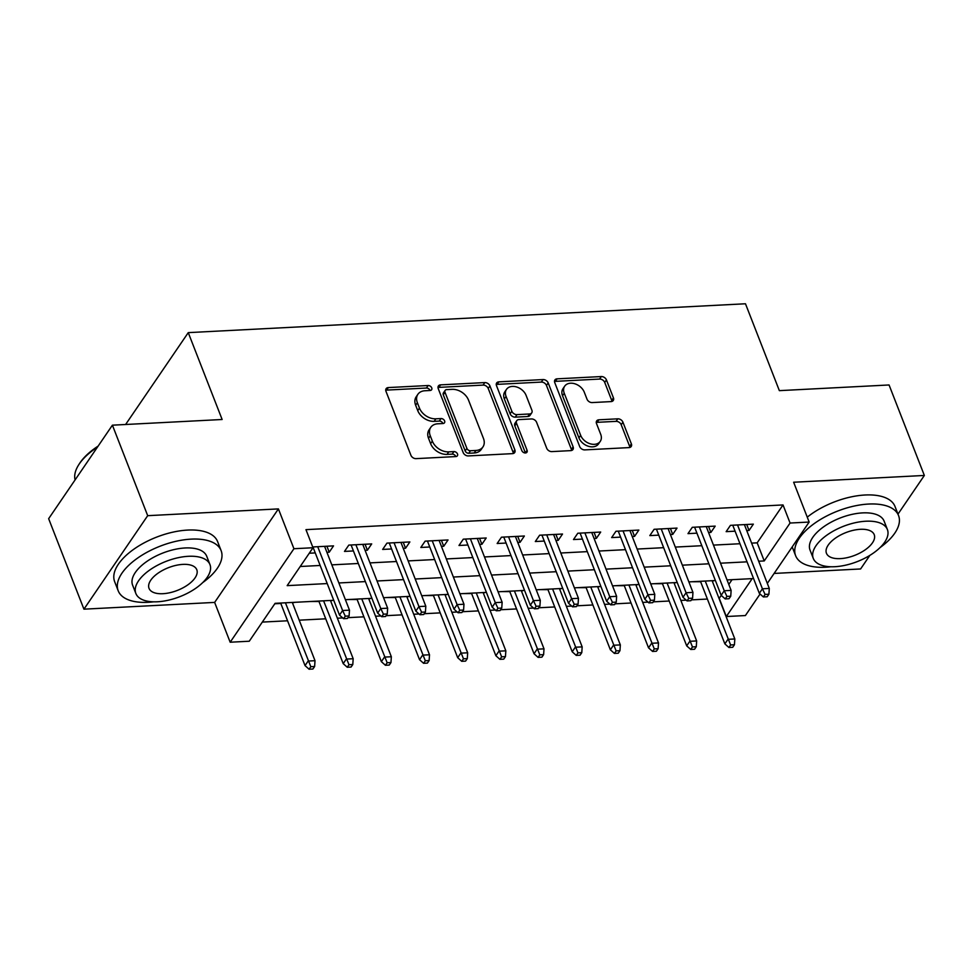<?xml version="1.0" encoding="UTF-8"?>
<svg xmlns="http://www.w3.org/2000/svg" width="973" height="973" viewBox="0 0 973 973"><rect width="100%" height="100%" fill="white"/><g stroke="black" fill="none" stroke-linecap="round" stroke-linejoin="round"><path stroke-width="1.46" d="M431.732 387.862A3.041 2.189 34.3 0 0 428.144 385.515L388.336 387.57A4.342 3.126 34.3 0 0 386.135 388.677A4.342 3.126 34.3 0 0 385.977 391.316L410.91 455.279A4.342 3.126 34.3 0 0 416.043 458.636L455.851 456.568A3.041 2.189 34.3 0 0 457.383 455.79A3.041 2.189 34.3 0 0 457.492 453.953A3.041 2.189 34.3 0 0 453.904 451.594L448.76 451.861A13.877 10.022 34.3 0 1 432.34 441.122L430.261 435.782A13.877 10.022 34.3 0 1 430.771 427.342A13.877 10.022 34.3 0 1 437.814 423.79L442.958 423.535A3.041 2.189 34.3 0 0 444.503 422.756A3.041 2.189 34.3 0 0 444.612 420.908A3.041 2.189 34.3 0 0 441.024 418.56L435.868 418.816A13.877 10.022 34.3 0 1 419.448 408.076L417.368 402.737A13.877 10.022 34.3 0 1 417.891 394.296A13.877 10.022 34.3 0 1 424.933 390.757L430.078 390.489A3.041 2.189 34.3 0 0 431.623 389.711A3.041 2.189 34.3 0 0 431.732 387.862M430.042 390.489A3.041 2.189 34.3 0 0 430.005 390.392A3.041 2.189 34.3 0 0 426.417 388.032L386.609 390.1A4.342 3.126 34.3 0 0 385.734 390.258M455.814 456.568A3.041 2.189 34.3 0 0 455.778 456.471A3.041 2.189 34.3 0 0 452.177 454.123L447.033 454.391L448.76 451.861M442.934 423.535A3.041 2.189 34.3 0 0 442.897 423.437A3.041 2.189 34.3 0 0 439.297 421.078L434.153 421.345L435.868 418.816M611.068 401.594A4.342 3.126 34.3 0 0 613.27 400.487A4.342 3.126 34.3 0 0 613.428 397.848L606.434 379.908A4.342 3.126 34.3 0 0 601.302 376.551L557.103 378.838A4.342 3.126 34.3 0 0 554.902 379.944A4.342 3.126 34.3 0 0 554.744 382.584L579.677 446.534A4.342 3.126 34.3 0 0 584.809 449.891L629.008 447.604A4.342 3.126 34.3 0 0 631.209 446.498A4.342 3.126 34.3 0 0 631.368 443.858L622.927 422.185A4.342 3.126 34.3 0 0 617.794 418.828L598.869 419.801A4.342 3.126 34.3 0 0 596.68 420.92A4.342 3.126 34.3 0 0 596.51 423.559L600.706 434.299A11.603 8.38 34.3 0 1 600.268 441.353A11.603 8.38 34.3 0 1 590.125 443.761A11.603 8.38 34.3 0 1 580.662 435.345L564.243 393.238A11.603 8.38 34.3 0 1 564.681 386.184A11.603 8.38 34.3 0 1 574.812 383.776A11.603 8.38 34.3 0 1 584.287 392.192L587.023 399.21A4.342 3.126 34.3 0 0 592.156 402.579L611.068 401.594M751.63 543.129L757.176 542.837L783.022 504.938L790.076 523.036L809.159 522.051L767.332 583.386M112.406 425.177L147.689 515.678L83.933 609.171L48.65 518.682L112.406 425.177L222.136 419.497L188.263 332.632L745.476 303.771L779.349 390.647L889.067 384.967L924.35 475.456L793.64 482.231L809.159 522.051M83.933 609.171L214.644 602.409L278.412 508.903L147.689 515.678M278.412 508.903L293.931 548.723L313.014 547.738L287.169 585.637L327.22 583.569M783.022 504.938L305.96 529.64L313.014 547.738M489.93 385.94A4.342 3.126 34.3 0 0 484.797 382.584L440.599 384.87A4.342 3.126 34.3 0 0 438.397 385.977A4.342 3.126 34.3 0 0 438.239 388.616L463.172 452.567A4.342 3.126 34.3 0 0 468.305 455.923L512.503 453.637A4.342 3.126 34.3 0 0 514.705 452.53A4.342 3.126 34.3 0 0 514.863 449.891L489.93 385.94L488.215 388.458A4.342 3.126 34.3 0 0 483.082 385.101L438.872 387.388A4.342 3.126 34.3 0 0 437.996 387.546M498.845 381.854L543.056 379.567A4.342 3.126 34.3 0 1 548.188 382.924L573.121 446.875A4.342 3.126 34.3 0 1 572.963 449.514A4.342 3.126 34.3 0 1 570.762 450.621L551.837 451.606A4.342 3.126 34.3 0 1 546.704 448.237L536.597 422.306A4.342 3.126 34.3 0 0 531.465 418.949L518.913 419.594A4.342 3.126 34.3 0 0 516.712 420.701A4.342 3.126 34.3 0 0 516.554 423.34L527.086 450.341A3.041 2.189 34.3 0 1 526.965 452.19A3.041 2.189 34.3 0 1 524.313 452.822A3.041 2.189 34.3 0 1 521.844 450.621L496.485 385.6A4.342 3.126 34.3 0 1 496.656 382.961A4.342 3.126 34.3 0 1 498.845 381.854L497.13 384.371L541.329 382.085L543.056 379.567M774.119 573.438L860.594 568.962L869.85 555.388M897.982 514.121L924.35 475.456M712.272 581.124L714.413 580.577M691.985 581.745L700.621 581.72M674.107 583.095L676.247 582.559M653.82 583.715L662.455 583.703M635.941 585.077L638.081 584.53M615.654 585.697L624.289 585.673M597.775 587.047L599.927 586.512M577.488 587.668L586.135 587.656M559.609 589.03L561.762 588.483M539.322 589.65L547.969 589.626M521.443 591L523.596 590.465M501.156 591.62L509.803 591.608M483.277 592.983L485.43 592.435M462.99 593.603L471.637 593.579M445.123 594.953L447.264 594.418M424.824 595.573L433.471 595.561M406.957 596.936L409.098 596.388M386.658 597.556L395.306 597.531M368.791 598.906L370.932 598.371M348.492 599.526L357.14 599.514M330.625 600.876L332.766 600.341M310.338 601.509L318.974 601.484M326.916 552.323L329.227 552.202L333.532 545.877L312.71 546.96M365.082 550.341L367.393 550.219L371.698 543.907L348.808 545.099L344.491 551.411L353.442 550.949M403.248 548.371L405.559 548.249L409.864 541.937L386.962 543.116L382.657 549.429L391.608 548.967M441.414 546.388L443.724 546.267L448.03 539.954L425.128 541.146L420.822 547.458L429.774 546.996M479.58 544.418L481.89 544.296L486.196 537.984L463.294 539.164L458.988 545.476L467.928 545.014M517.745 542.435L520.056 542.326L524.362 536.001L501.46 537.193L497.154 543.506L506.094 543.043M555.911 540.465L558.222 540.343L562.528 534.031L539.626 535.211L535.32 541.535L544.26 541.061M594.077 538.483L596.388 538.373L600.694 532.049L577.792 533.24L573.486 539.553L582.426 539.091M632.243 536.512L634.554 536.391L638.86 530.078L615.958 531.258L611.652 537.582L620.592 537.12M670.409 534.53L672.72 534.42L677.026 528.096L654.124 529.288L649.818 535.6L658.757 535.138M708.575 532.559L710.874 532.438L715.191 526.125L692.29 527.305L687.984 533.63L696.923 533.168M300.219 566.505L320.166 565.471M331.817 564.863L358.332 563.489M369.983 562.893L396.498 561.518M408.137 560.91L434.663 559.536M446.303 558.94L472.829 557.565M484.469 556.957L510.995 555.583M522.635 554.987L549.149 553.613M560.801 553.005L587.315 551.63M598.967 551.034L625.481 549.66M637.133 549.052L663.647 547.677M675.298 547.081L701.813 545.707M713.464 545.099L739.979 543.737M309.268 553.236L315.276 552.919M746.741 530.589L749.04 530.467L753.357 524.143L730.455 525.335L726.15 531.647L735.089 531.185M262.309 622.088L287.558 620.786M299.21 620.178L325.724 618.804M337.376 618.208L342.703 617.928M347.933 617.66L363.89 616.833M375.542 616.225L380.869 615.958M386.099 615.678L402.056 614.851M413.707 614.255L419.035 613.975M424.264 613.708L440.222 612.881M451.873 612.272L457.201 612.005M462.43 611.725L478.388 610.898M490.039 610.302L495.366 610.022M500.596 609.755L516.554 608.928M528.205 608.32L533.532 608.052M538.762 607.772L554.719 606.957M566.371 606.349L571.698 606.07M576.928 605.802L592.885 604.975M604.537 604.367L609.864 604.099M615.094 603.832L631.051 603.005M642.703 602.396L648.03 602.117M653.26 601.849L669.217 601.022M680.857 600.426L686.196 600.146M691.426 599.879L707.383 599.052M719.023 598.444L721.297 595.44M728.801 584.445L732.061 579.665M274.8 603.771L280.808 603.467M292.459 602.859L295.062 602.299M188.263 332.632L125.614 424.496M760.083 594.016L745.403 615.544L726.32 616.529L752.165 578.631L727.038 579.932M719.266 598.431L726.32 616.529M333.739 600.292L275.104 603.333L249.258 641.231L230.175 642.216L293.931 548.723M214.644 602.409L230.175 642.216M758.685 561.226L764.231 560.934L790.076 523.036M338.872 582.961L365.386 581.586M377.038 580.99L403.552 579.616M415.203 579.008L441.718 577.634M453.369 577.038L479.884 575.663M491.523 575.055L518.05 573.681M529.689 573.085L556.215 571.71M567.855 571.102L594.381 569.728M606.021 569.132L632.535 567.758M644.187 567.15L670.701 565.787M682.353 565.179L708.867 563.805M720.519 563.197L747.033 561.835M715.398 580.528L688.872 581.903M677.232 582.511L650.706 583.885M639.066 584.481L612.54 585.855M600.9 586.464L574.386 587.838M562.735 588.434L536.22 589.808M524.569 590.416L498.054 591.791M486.403 592.387L459.888 593.761M448.237 594.369L421.723 595.731M410.071 596.34L383.557 597.714M371.905 598.322L345.391 599.684M757.176 542.837L764.231 560.934M329.227 552.202L326.904 546.23M367.393 550.219L365.07 544.248M405.559 548.249L403.236 542.277M443.724 546.267L441.389 540.295M481.89 544.296L479.555 538.324M520.056 542.326L517.721 536.342M558.222 540.343L555.887 534.372M596.388 538.373L594.053 532.389M634.554 536.391L632.219 530.419M672.72 534.42L670.385 528.436M710.874 532.438L708.551 526.466M749.04 530.467L746.717 524.496M417.891 394.296L416.176 396.826A13.877 10.022 34.3 0 0 415.653 405.267L417.368 402.737M434.153 421.345A13.877 10.022 34.3 0 1 417.733 410.594L415.653 405.267M430.771 427.342L429.057 429.871A13.877 10.022 34.3 0 0 428.534 438.312L430.261 435.782M447.033 454.391A13.877 10.022 34.3 0 1 430.613 443.639L428.534 438.312M513.391 453.479A4.342 3.126 34.3 0 0 513.148 452.421L488.215 388.458M446.656 389.626A3.041 2.189 34.3 0 0 445.123 390.404A3.041 2.189 34.3 0 0 445.002 392.253L466.894 448.383A3.041 2.189 34.3 0 0 470.482 450.742L475.919 450.463A13.877 10.022 34.3 0 0 482.949 446.911A13.877 10.022 34.3 0 0 483.472 438.47L468.512 400.098A13.877 10.022 34.3 0 0 452.092 389.346L446.656 389.626M445.123 390.404L443.396 392.934A3.041 2.189 34.3 0 0 443.274 394.783L445.002 392.253M482.949 446.911L481.221 449.441A13.877 10.022 34.3 0 1 474.192 452.98L468.755 453.272A3.041 2.189 34.3 0 1 465.167 450.913L443.274 394.783M571.638 450.463A4.342 3.126 34.3 0 0 571.394 449.404L546.461 385.442A4.342 3.126 34.3 0 0 541.329 382.085M516.712 420.701L514.997 423.231A4.342 3.126 34.3 0 0 514.826 425.87L525.359 452.871L527.086 450.341M526.101 395.391A11.603 8.38 34.3 0 0 516.639 386.974A11.603 8.38 34.3 0 0 506.495 389.37A11.603 8.38 34.3 0 0 506.057 396.425L511.847 411.263A4.342 3.126 34.3 0 0 516.979 414.62L529.531 413.975A4.342 3.126 34.3 0 0 531.72 412.868A4.342 3.126 34.3 0 0 531.89 410.229L526.101 395.391M506.495 389.37L504.768 391.9A11.603 8.38 34.3 0 0 504.342 398.954L506.057 396.425M531.72 412.868L530.005 415.386A4.342 3.126 34.3 0 1 527.804 416.505L515.252 417.149A4.342 3.126 34.3 0 1 510.12 413.793L504.342 398.954M497.13 384.371A4.342 3.126 34.3 0 0 496.242 384.53M564.681 386.184L562.953 388.701A11.603 8.38 34.3 0 0 562.528 395.768L564.243 393.238M600.268 441.353L598.541 443.883A11.603 8.38 34.3 0 1 588.41 446.279A11.603 8.38 34.3 0 1 578.935 437.862L562.528 395.768M629.896 447.446A4.342 3.126 34.3 0 0 629.653 446.388L621.2 424.714A4.342 3.126 34.3 0 0 616.067 421.358L597.154 422.331A4.342 3.126 34.3 0 0 596.267 422.489M611.956 401.435A4.342 3.126 34.3 0 0 611.713 400.377L604.72 382.425A4.342 3.126 34.3 0 0 599.587 379.069L555.376 381.355A4.342 3.126 34.3 0 0 554.501 381.513M309.086 669.229L312.905 669.023L314.632 666.505L310.813 666.7L309.086 669.229L305.036 665.605L308.137 661.056L315.009 660.703L292.289 602.433M310.813 666.7L285.43 602.798M305.036 665.605L280.65 603.041M315.009 660.703L314.632 666.505M312.941 546.948L339.504 615.07L342.605 610.521L317.721 546.704M345.281 616.164L343.554 618.682L347.373 618.487L349.088 615.958L345.281 616.164L342.605 610.521L349.477 610.168L324.593 546.352M339.504 615.07L343.554 618.682M349.088 615.958L349.477 610.168M97.458 447.106A55.242 26.32 158.7 0 0 78.606 464.972L79.348 463.805A53.916 25.687 -21.3 0 1 98.139 446.096M78.606 464.972A55.242 26.32 158.7 0 0 75.079 479.908M202.603 582.693A55.242 26.32 158.7 0 0 221.126 550.645A55.242 26.32 158.7 0 0 191.195 539.127A55.242 26.32 158.7 0 0 137.351 558.271A55.242 26.32 158.7 0 0 118.195 590.781A55.242 26.32 158.7 0 0 148.115 602.299A55.242 26.32 158.7 0 0 153.515 601.837M221.126 550.645L217.599 541.596A55.242 26.32 158.7 0 0 187.667 530.078A55.242 26.32 158.7 0 0 133.824 549.222A55.242 26.32 158.7 0 0 114.668 581.732L118.195 590.781M135.855 593.481L132.608 585.162A39.771 18.949 -21.3 0 1 146.4 561.762A39.771 18.949 -21.3 0 1 185.174 547.969A39.771 18.949 -21.3 0 1 206.714 556.264L209.961 564.595A39.771 18.949 158.7 0 0 188.409 556.301A39.771 18.949 158.7 0 0 149.647 570.081A39.771 18.949 158.7 0 0 135.855 593.481A39.771 18.949 158.7 0 0 157.395 601.776A39.771 18.949 158.7 0 0 196.169 587.996A39.771 18.949 158.7 0 0 209.961 564.595M162.917 593.7A25.626 12.211 158.7 0 0 187.898 584.809A25.626 12.211 158.7 0 0 196.789 569.728A25.626 12.211 158.7 0 0 182.9 564.389A25.626 12.211 158.7 0 0 157.918 573.267A25.626 12.211 158.7 0 0 149.027 588.349A25.626 12.211 158.7 0 0 162.917 593.7M880.03 547.617A55.242 26.32 158.7 0 0 898.553 515.568A55.242 26.32 158.7 0 0 868.634 504.05A55.242 26.32 158.7 0 0 814.778 523.194A55.242 26.32 158.7 0 0 795.622 555.705A55.242 26.32 158.7 0 0 825.554 567.223A55.242 26.32 158.7 0 0 830.954 566.76M898.553 515.568L895.026 506.519A55.242 26.32 158.7 0 0 865.106 495.002A55.242 26.32 158.7 0 0 807.249 517.162M813.282 558.405L810.035 550.086A39.771 18.949 -21.3 0 1 823.827 526.685A39.771 18.949 -21.3 0 1 862.601 512.893A39.771 18.949 -21.3 0 1 884.141 521.187L887.388 529.519A39.771 18.949 158.7 0 0 865.848 521.224A39.771 18.949 158.7 0 0 827.074 535.004A39.771 18.949 158.7 0 0 813.282 558.405A39.771 18.949 158.7 0 0 834.822 566.712A39.771 18.949 158.7 0 0 873.596 552.919A39.771 18.949 158.7 0 0 887.388 529.519M840.344 558.624A25.626 12.211 158.7 0 0 865.325 549.733A25.626 12.211 158.7 0 0 874.216 534.651A25.626 12.211 158.7 0 0 860.327 529.312A25.626 12.211 158.7 0 0 835.345 538.191A25.626 12.211 158.7 0 0 826.454 553.272A25.626 12.211 158.7 0 0 840.344 558.624M347.252 667.247L351.071 667.052L352.798 664.523L348.979 664.717L347.252 667.247L343.201 663.635L346.303 659.086L353.175 658.733L330.455 600.463M348.979 664.717L323.583 600.815M343.201 663.635L318.816 601.071M353.175 658.733L352.798 664.523M385.417 665.277L389.236 665.07L390.964 662.552L387.145 662.747L385.417 665.277L381.367 661.652L384.469 657.103L391.341 656.751L368.621 598.492M387.145 662.747L361.749 598.845M381.367 661.652L356.982 599.088M391.341 656.751L390.964 662.552M423.583 663.294L427.402 663.1L429.129 660.57L425.31 660.764L423.583 663.294L419.533 659.682L422.635 655.133L429.507 654.78L406.787 596.51M425.31 660.764L399.915 596.863M419.533 659.682L395.135 597.118M429.507 654.78L429.129 660.57M461.749 661.324L465.568 661.117L467.295 658.599L463.476 658.794L461.749 661.324L457.699 657.699L460.801 653.151L467.672 652.798L444.953 594.539M463.476 658.794L438.081 594.892M457.699 657.699L433.301 595.135M467.672 652.798L467.295 658.599M351.107 544.977L377.67 613.099L380.771 608.551L355.887 544.722M383.447 614.182L381.72 616.712L385.539 616.517L387.254 613.987L383.447 614.182L380.771 608.551L387.643 608.186L362.759 544.369M377.67 613.099L381.72 616.712M387.254 613.987L387.643 608.186M389.273 542.995L415.836 611.117L418.937 606.568L394.053 542.752M421.613 612.212L419.886 614.729L423.705 614.535L425.42 612.005L421.613 612.212L418.937 606.568L425.809 606.215L400.925 542.399M415.836 611.117L419.886 614.729M425.42 612.005L425.809 606.215M427.439 541.024L454.002 609.147L457.103 604.598L432.219 540.769M459.767 610.229L458.052 612.759L461.871 612.564L463.586 610.035L459.767 610.229L457.103 604.598L463.975 604.233L439.091 540.416M454.002 609.147L458.052 612.759M463.586 610.035L463.975 604.233M465.605 539.042L492.168 607.164L495.269 602.615L470.385 538.799M497.933 608.259L496.218 610.776L500.037 610.582L501.752 608.052L497.933 608.259L495.269 602.615L502.141 602.263L477.257 538.446M492.168 607.164L496.218 610.776M501.752 608.052L502.141 602.263M499.915 659.341L503.734 659.147L505.449 656.617L501.642 656.811L499.915 659.341L495.865 655.729L498.967 651.18L505.838 650.828L483.119 592.557M501.642 656.811L476.247 592.91M495.865 655.729L471.467 593.165M505.838 650.828L505.449 656.617M503.771 537.072L530.334 605.194L533.435 600.645L508.551 536.816M536.099 606.276L534.384 608.806L538.191 608.611L539.918 606.082L536.099 606.276L533.435 600.645L540.295 600.28L515.422 536.464M530.334 605.194L534.384 608.806M539.918 606.082L540.295 600.28M538.081 657.371L541.9 657.164L543.615 654.647L539.808 654.841L538.081 657.371L534.031 653.747L537.132 649.198L544.004 648.845L521.285 590.587M539.808 654.841L514.413 590.939M534.031 653.747L509.633 591.183M544.004 648.845L543.615 654.647M576.247 655.388L580.066 655.194L581.781 652.664L577.974 652.871L576.247 655.388L572.197 651.776L575.298 647.227L582.17 646.875L559.451 588.604M577.974 652.871L552.579 588.957M572.197 651.776L547.799 589.212M582.17 646.875L581.781 652.664M614.413 653.418L618.232 653.224L619.947 650.694L616.128 650.888L614.413 653.418L610.363 649.794L613.464 645.257L620.336 644.892L597.617 586.634M616.128 650.888L590.745 586.987M610.363 649.794L585.965 587.23M620.336 644.892L619.947 650.694M652.579 651.436L656.398 651.241L658.113 648.711L654.294 648.918L652.579 651.436L648.529 647.823L651.63 643.275L658.502 642.922L635.783 584.651M654.294 648.918L628.911 585.004M648.529 647.823L624.131 585.26M658.502 642.922L658.113 648.711M690.745 649.465L694.552 649.271L696.279 646.741L692.46 646.936L690.745 649.465L686.695 645.853L689.796 641.304L696.656 640.939L673.948 582.681M692.46 646.936L667.077 583.034M686.695 645.853L662.297 583.277M696.656 640.939L696.279 646.741M541.937 535.089L568.5 603.211L571.601 598.663L546.717 534.846M574.265 604.306L572.55 606.836L576.357 606.629L578.084 604.111L574.265 604.306L571.601 598.663L578.461 598.31L553.588 534.493M568.5 603.211L572.55 606.836M578.084 604.111L578.461 598.31M580.103 533.119L606.653 601.241L609.755 596.692L584.882 532.876M612.431 602.323L610.716 604.853L614.522 604.659L616.25 602.129L612.431 602.323L609.755 596.692L616.627 596.34L591.742 532.511M606.653 601.241L610.716 604.853M616.25 602.129L616.627 596.34M618.269 531.136L644.819 599.259L647.921 594.71L623.048 530.893M650.596 600.353L648.869 602.883L652.688 602.676L654.415 600.159L650.596 600.353L647.921 594.71L654.793 594.357L629.908 530.54M644.819 599.259L648.869 602.883M654.415 600.159L654.793 594.357M656.434 529.166L682.985 597.288L686.087 592.739L661.214 528.923M688.762 598.371L687.035 600.9L690.854 600.706L692.581 598.176L688.762 598.371L686.087 592.739L692.958 592.387L668.074 528.558M682.985 597.288L687.035 600.9M692.581 598.176L692.958 592.387M694.6 527.184L721.151 595.306L724.253 590.757L699.368 526.94M726.928 596.4L725.201 598.93L729.02 598.723L730.747 596.206L726.928 596.4L724.253 590.757L731.124 590.404L706.24 526.588M721.151 595.306L725.201 598.93M730.747 596.206L731.124 590.404M728.911 647.483L732.718 647.288L734.445 644.758L730.626 644.965L728.911 647.483L724.861 643.871L727.962 639.322L734.822 638.969L712.114 580.699M730.626 644.965L705.243 581.051M724.861 643.871L700.463 581.307M734.822 638.969L734.445 644.758M732.754 525.213L759.317 593.335L762.418 588.787L737.534 524.97M765.094 594.418L763.367 596.948L767.186 596.753L768.913 594.223L765.094 594.418L762.418 588.787L769.29 588.434L744.406 524.605M759.317 593.335L763.367 596.948M768.913 594.223L769.29 588.434M426.417 388.032L428.144 385.515M452.177 454.123L453.904 451.594M439.297 421.078L441.024 418.56M417.733 410.594L419.448 408.076M430.613 443.639L432.34 441.122M386.609 390.1L388.336 387.57M513.148 452.421L514.863 449.891M438.872 387.388L440.599 384.87M483.082 385.101L484.797 382.584M465.167 450.913L466.894 448.383M468.755 453.272L470.482 450.742M474.192 452.98L475.919 450.463M546.461 385.442L548.188 382.924M571.394 449.404L573.121 446.875M514.826 425.87L516.554 423.34M510.12 413.793L511.847 411.263M515.252 417.149L516.979 414.62M527.804 416.505L529.531 413.975M578.935 437.862L580.662 435.345M597.154 422.331L598.869 419.801M616.067 421.358L617.794 418.828M621.2 424.714L622.927 422.185M629.653 446.388L631.368 443.858M555.376 381.355L557.103 378.838M599.587 379.069L601.302 376.551M604.72 382.425L606.434 379.908M611.713 400.377L613.428 397.848M795.622 555.705L792.204 546.911"/></g></svg>
